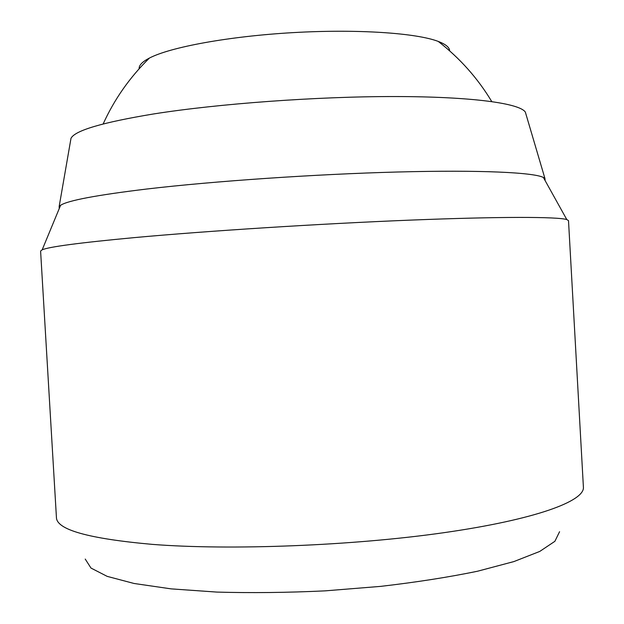 <?xml version="1.0" encoding="UTF-8"?>
<svg xmlns="http://www.w3.org/2000/svg" width="624" height="624" viewBox="0 0 624 624"><rect width="100%" height="100%" fill="white"/><g stroke="black" fill="none" stroke-linecap="round" stroke-linejoin="round"><path stroke-width="0.94" d="M139.16 68.741C138.84 65.356 142.249 61.792 149.401 58.071C170.227 47.167 228.517 36.325 292.835 32.635C357.154 28.907 416.302 32.978 438.243 41.418C445.77 44.296 449.569 47.44 449.639 50.84M56.433 517.522C56.675 529.737 88.647 538.691 152.342 544.378C230.272 550.501 352.412 545.789 443.937 532.678C535.735 519.566 584.852 501.072 583.401 487.141L568.503 220.631L566.795 219.562C557.723 216.731 501.134 216.497 410.647 220.108C320.354 223.704 207.293 230.919 134.308 237.611C79.7 242.72 48.992 246.792 42.175 249.811L40.599 251.074L56.433 517.522M85.223 559.065L90.995 568.066L107.188 576.373L134.059 583.479L171.116 588.869L216.973 592.09C251.23 593.057 287.251 592.652 325.026 590.866L380.585 586.381C416.45 582.231 448.812 577.169 477.672 571.194L513.872 561.584L539.744 551.437L554.876 541.32L559.572 531.71M526.063 114.527L525.353 112.125C519.87 103.373 472.228 96.587 394.407 96.541C316.758 96.478 218.135 103.717 153.574 113.958C102.391 122.421 74.864 130.541 70.996 138.325L70.567 140.79M545.111 180.57L544.947 178.511L543.371 177.45C533.629 172.458 480.613 169.829 398.135 171.99C315.806 174.143 213.634 181.139 146.663 189.033C96.478 195.109 67.79 200.53 60.606 205.28L59.155 206.521L59.233 208.588M149.401 58.071C129.761 77.337 114.34 99.302 103.155 123.958M491.751 101.556C477.805 78.343 459.966 58.297 438.243 41.418M70.996 138.325L59.155 206.521M525.353 112.125L544.947 178.511M60.606 205.28L42.175 249.811M543.371 177.45L566.795 219.562"/></g></svg>
